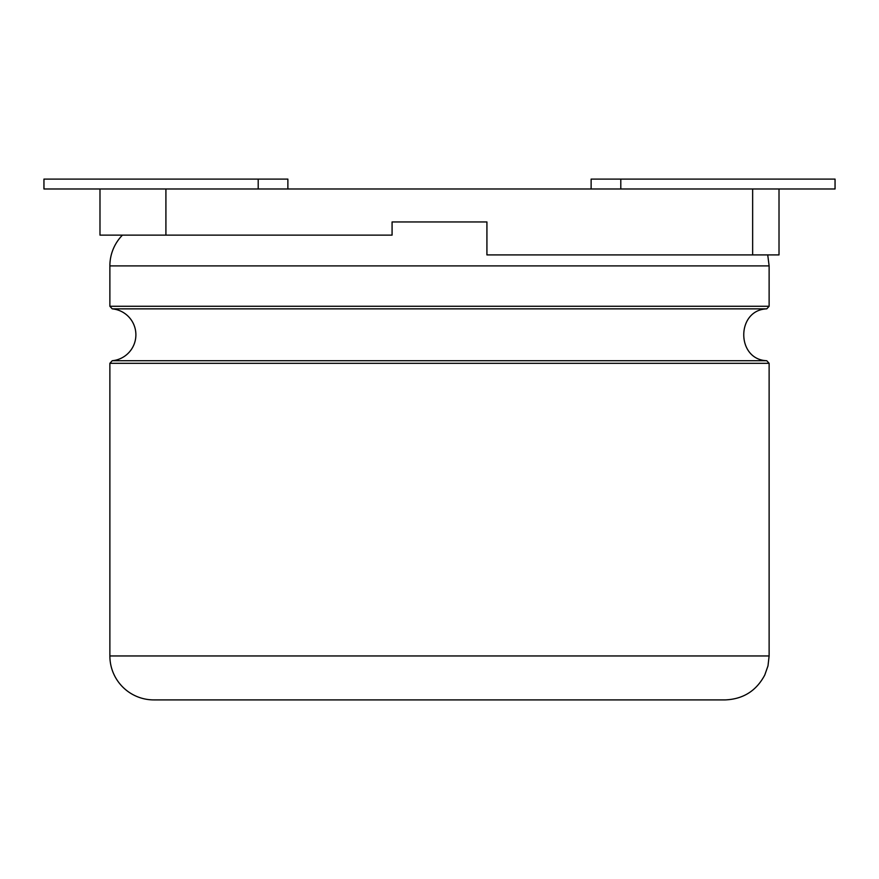 <?xml version="1.0" encoding="UTF-8"?>
<svg xmlns="http://www.w3.org/2000/svg" width="879" height="879" viewBox="0 0 879 879"><rect width="100%" height="100%" fill="white"/><g stroke="black" fill="none" stroke-linecap="round" stroke-linejoin="round"><path stroke-width="1.32" d="M122.434 235.132A43.95 43.95 0 0 0 109.875 265.897L109.875 306.266L112.237 308.859A26.04 26.04 0 0 1 112.237 360.72L109.875 363.313L109.875 655.954A43.95 43.95 0 0 0 153.825 699.904L725.175 699.904C743.151 699.179 756.358 690.872 764.796 674.973L767.993 665.875L769.125 655.954L109.875 655.954M392.078 221.947L486.922 221.947L392.078 221.947L392.078 235.132L99.986 235.132L99.986 188.985L43.95 188.985L43.95 179.096L258.206 179.096L258.206 188.985M591.127 188.985L591.127 179.096L835.05 179.096L835.05 188.985L165.911 188.985L165.911 235.132M752.644 188.985L752.644 254.91L486.922 254.91L486.922 221.947M779.014 188.985L779.014 254.91L752.644 254.91M165.911 188.985L99.986 188.985M287.872 188.985L287.872 179.096L258.206 179.096M109.875 306.266L769.125 306.266L769.125 265.897L767.73 254.91M109.875 265.897L769.125 265.897M112.237 308.859L766.752 308.859L769.125 306.266M112.237 360.72L766.752 360.72C736.097 359.599 736.097 309.979 766.752 308.859M109.875 363.313L769.125 363.313L766.752 360.72M620.794 179.096L620.794 188.985M769.125 363.313L769.125 655.954"/></g></svg>
